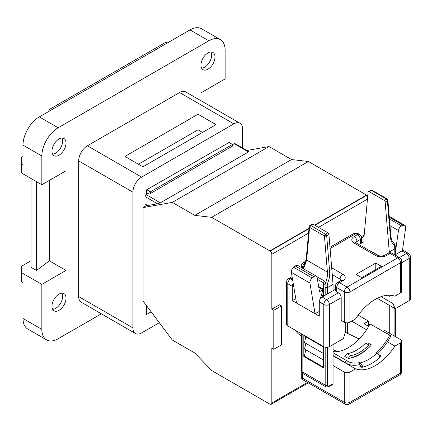 <?xml version="1.0" encoding="UTF-8"?>
<svg xmlns="http://www.w3.org/2000/svg" width="432" height="432" viewBox="0 0 432 432"><rect width="100%" height="100%" fill="white"/><g stroke="black" fill="none" stroke-linecap="round" stroke-linejoin="round"><path stroke-width="0.65" d="M295.331 330.264A39.755 22.955 120 0 0 300.305 335.173A39.755 22.955 120 0 0 301.666 335.858M147.22 205.195L143.078 207.581L143.078 301.072L172.314 340.022L194.805 353.003L211.318 370.17A2.781 1.609 -120 0 0 212.053 370.753L269.86 404.131A2.781 1.609 -120 0 0 271.253 404.266A2.781 1.609 -120 0 0 271.831 402.991L271.831 348.138L273.796 349.272L281.389 344.887L281.389 305.937L279.418 304.803L271.831 309.182L271.831 254.324A2.781 1.609 -120 0 0 270.146 251.1L308.966 228.69M367.729 196.198A2.781 1.609 -120 0 0 366.844 195.269L314.901 225.261M314.599 225.088L366.563 195.086L366.844 195.269M366.563 195.086L308.372 161.492L211.675 217.323L269.86 250.916L308.999 228.323M269.86 250.916L270.146 251.1M211.675 217.323L194.805 215.374L291.508 159.543L308.372 161.492M143.078 207.581L172.314 202.392L269.017 146.556L291.508 159.543M172.314 202.392L194.805 215.374M150.374 193.504L150.374 191.83L232.459 144.434L232.459 146.113L150.374 193.504L149.17 192.807L146.092 194.584L160.369 202.824L157.523 203.78L147.771 205.513L144.968 203.893L144.968 196.533L157.523 203.78M246.899 150.487L269.017 146.556M232.459 144.72L234.214 143.705A1.593 0.918 120 0 1 235.013 143.629L248.783 151.578L248.492 151.945L160.369 202.824M146.75 189.734L150.374 191.83M228.836 142.344L232.459 144.434M146.092 194.584A1.593 0.918 120 0 0 144.968 196.533M333.056 351.589A40.948 23.641 120 0 0 337.338 351.632L333.056 349.628M281.389 305.937L273.796 310.316L271.831 309.182M273.796 310.316L273.796 349.272M299.479 334.654A39.755 22.955 120 0 0 301.666 335.486M368.669 347.755L368.307 347.755A40.549 23.414 -60 0 1 351.329 357.556L350.968 357.977A40.948 23.641 120 0 0 368.669 347.755A40.948 23.641 120 0 0 371.477 344.903L368.102 342.959L365.607 343.105A38.167 22.037 120 0 1 347.285 353.684L350.654 355.633A38.167 22.037 120 0 0 368.982 345.049L365.607 343.105M359.537 364.624L359.537 362.594A40.948 23.641 120 0 1 347.495 361.201A40.948 23.641 120 0 1 346.226 360.369L344.963 362.389A43.335 25.018 120 0 0 346.302 363.263A43.335 25.018 120 0 0 359.537 364.624L361.222 365.931L361.222 367.054M362.837 367.108L361.903 364.748L360.099 362.918A40.948 23.641 120 0 0 376.969 353.176L376.402 352.852A40.948 23.641 120 0 0 389.713 335.264L390.982 335.821A43.335 25.018 120 0 1 377.676 353.695M345.281 332.24L359.192 339.012A40.948 23.641 120 0 0 370.008 323.887L390.982 335.821M333.056 355.514L344.963 362.389M376.969 353.176L378.772 355.007L379.728 357.539M333.056 352.766L346.226 360.369M368.982 345.049L371.477 344.903M360.099 362.918L359.537 362.594M370.008 323.887L389.713 335.264M359.116 338.974A40.948 23.641 -60 0 1 337.268 351.589M347.285 353.684L344.785 356.416L348.16 358.366A40.948 23.641 120 0 0 350.968 357.977M348.16 358.366L350.654 355.633M387.866 295.234L389.713 296.298L390.377 295.245M389.713 296.298A40.948 23.641 120 0 0 388.444 295.472A40.948 23.641 120 0 0 388.001 295.223M400.523 292.966L400.523 262.732A3.974 2.295 0 0 0 401.684 261.106L401.684 291.346A3.974 2.295 180 0 1 400.523 292.966L394.897 296.212A43.729 25.25 120 0 0 355.541 318.935L349.92 322.18A3.974 2.295 0 0 1 344.299 322.18L341.204 320.393L341.204 297.675A3.974 2.295 -120 0 0 338.396 292.804L336.706 291.832A3.974 2.295 0 0 1 335.545 290.207L335.545 285.941A3.974 2.295 0 0 0 336.706 287.561L336.706 291.832M375.781 263.056L381.407 266.301L361.73 277.663L356.103 274.417L375.781 263.056L375.781 269.546M409.234 300.596L409.234 258.395A3.974 2.295 0 0 0 410.4 256.775L410.4 298.971A3.974 2.295 -0 0 1 409.234 300.596L395.177 308.713L392.931 303.518L392.931 295.623M287.793 325.912L287.793 283.716A3.974 2.295 180 0 1 286.632 282.091L286.632 324.292A3.974 2.295 180 0 0 287.793 325.912L323.779 346.691A3.974 2.295 180 0 0 329.4 346.691L343.456 338.575L345.703 330.782L345.703 322.704M392.931 303.518L381.083 296.676M395.177 308.713L377.212 298.334M410.4 256.775A3.974 3.974 0 0 0 408.413 253.33L403.915 250.733A3.974 2.295 120 0 0 401.927 250.933L394.978 254.939M360.32 243.788L360.32 239.522A3.974 2.295 0 0 0 361.487 237.897L361.487 242.168A3.974 2.295 0 0 1 360.32 243.788L363.976 241.682M395.35 247.909L396.074 247.493L398.455 230.504A3.974 2.295 -60 0 1 401.711 225.995L403.375 225.374A3.974 2.295 -60 0 1 404.876 225.407A3.974 2.295 -60 0 1 405.653 227.815L402.446 250.69M396.074 247.493L395.28 247.034M369.122 250.398A3.974 2.295 60 0 1 370.159 250.771L378.778 255.744M286.632 282.091A3.974 3.974 0 0 1 288.619 278.651A3.974 2.295 -120 0 1 290.606 278.845A3.974 2.295 120 0 0 287.793 283.716L292.291 286.313A3.974 2.295 -60 0 1 293.22 283.37M292.291 286.313L292.291 300.596L295.785 298.717M319.28 312.282L318.438 311.796L315.063 313.74L319.28 316.175L319.28 301.892A3.974 2.295 -60 0 1 322.088 297.022L335.545 289.256M292.291 300.596L315.063 313.74L309.928 283.084L291.373 272.371L296.509 303.032M323.384 296.276L323.498 295.888L320.684 297.513L322.936 289.721L319.513 291.697L317.126 277.463A3.974 2.295 120 0 0 316.348 276.183A3.974 2.295 120 0 0 313.87 276.712L312.206 278.008L293.657 267.295A3.974 2.295 120 0 0 291.373 272.371M293.657 267.295L295.315 265.999A3.974 2.295 120 0 1 297.794 265.469L316.348 276.183M318.929 312.077A2.387 1.377 -60 0 1 319.28 311.569M312.206 278.008A3.974 2.295 120 0 0 309.928 283.084M322.936 289.721L318.778 287.323M323.498 295.888L321.489 294.727M389.275 252.839L389.275 251.969L394.897 248.724L395.366 248.076L395.145 245.387L394.675 246.035L394.897 254.896M389.275 305.3L389.275 333.121L400.523 339.617A3.974 2.295 180 0 1 401.684 341.237A3.974 2.295 180 0 1 400.523 342.862L394.897 346.108L387.45 341.804M363.976 308.345L363.976 318.514L368.474 321.111L368.474 326.306M383.297 331.382L384.777 330.523L389.275 333.121M389.275 251.969L385.16 202.073A1.588 0.918 -120 0 0 384.043 200.259L369.209 191.695A1.588 0.918 -120 0 0 368.415 191.619A1.588 0.918 -120 0 0 368.091 192.218L363.976 237.362L363.976 247.428M387.045 199.73L387.553 199.454L387.088 198.882L386.289 198.963L387.412 200.777L387.866 200.07M371.477 190.177L370.705 190.296L372.254 190.318L387.088 198.882L387.877 200.129L390.857 236.255L390.388 236.903L387.412 200.777L385.16 202.073M370.807 190.242L372.254 190.318M387.553 199.454L387.877 200.167M390.388 236.903C390.728 240.559 391.981 243.238 394.162 244.939L394 243.151C393.595 243.259 391.316 239.873 391.408 239.188L390.857 236.255M358.155 315.193A3.974 2.295 180 0 1 358.636 315.43L363.976 318.514M368.615 326.387L363.976 323.708L368.474 321.111M351.691 321.16L366.541 329.735M333.056 344.579L333.056 383.762A1.588 0.918 60 0 1 332.726 384.485L328.79 386.759L326.009 386.878A3.974 2.295 -60 0 1 325.183 385.058L302.13 371.752L302.13 334.19M333.056 365.58L344.299 372.076A3.974 2.295 -0 0 0 349.92 372.076L355.541 368.825A43.729 25.25 120 0 0 394.897 346.108M355.541 368.825L340.643 360.229A43.729 25.25 120 0 0 341.599 360.547M378.983 355.369A43.729 25.25 120 0 0 379.496 354.883L381.407 355.984A43.729 25.25 120 0 1 361.73 367.346L359.818 366.244A43.729 25.25 120 0 0 361.222 365.931M301.666 345.244A3.974 2.295 -0 0 0 301.25 346.27A3.974 2.295 -0 0 0 301.666 347.29M333.056 355.844L340.643 360.229M347.393 333.266L347.393 322.85M327.434 293.938L327.434 287.68L333.056 284.429L333.056 290.693M327.434 287.68L325.183 287.68L324.967 285.115L327.208 284.985L327.434 287.68M327.208 284.985L327.505 283.419L325.534 282.555L324.967 285.115L323.498 284.267L323.498 296.212M316.786 276.583L324.529 281.054A15.903 9.18 120 0 1 324.173 281.767L325.534 282.555C327.067 278.953 327.699 275.47 327.424 272.095L329.67 271.96C329.94 275.654 329.216 279.477 327.505 283.419M324.778 234.857L325.55 235.251L326.327 234.787L326.689 235.834L324.448 235.964L324.778 234.857L327.818 232.718A1.588 0.918 -120 0 1 328.941 234.533L333.056 284.429M325.55 235.251L325.566 236.142M327.818 232.718L312.989 224.154L310.738 225.455L309.614 227.399L309.182 226.481M309.874 225.428L309.479 225.974L309.944 226.292M309.479 225.974L309.155 226.665M303.016 268.483L306.175 259.297L306.634 260.091L303.604 268.823M312.989 224.154A1.588 0.918 -120 0 0 312.196 224.078L309.944 225.374L309.155 226.611L306.175 259.297M379.496 356.546L379.496 354.883M323.498 346.523L323.498 367.853L303.82 356.492L303.82 335.167M324.173 281.767A3.974 2.295 120 0 0 323.498 284.267M305.818 349.812L304.382 356.168L303.82 356.492M305.818 343.316L304.522 349.061L323.498 360.018M305.818 336.825L304.522 342.571L323.498 353.522M304.619 335.626L304.522 336.074L323.498 347.031M321.511 294.646L323.498 295.79M318.638 286.497L323.498 289.3M317.434 279.31L323.703 282.928M304.382 356.168L323.498 367.205M151.162 311.834L146.416 314.577L146.416 305.51M138.429 164.219L198.029 129.816L202.522 132.408M229.063 142.474L146.416 189.929L146.416 194.4M36.515 181.661L36.515 270.437L49.367 260.82L66.015 270.432L66.015 170.78L41.839 184.734L41.839 156.006A23.058 13.311 -60 0 1 58.147 127.769L208.823 40.775L189.988 29.9A23.058 13.311 -60 0 1 201.517 28.76L220.352 39.636A23.058 13.311 120 0 0 208.823 40.775M159.322 322.704L141.637 332.915A12.323 7.117 -60 0 1 135.475 333.526A12.323 7.117 -60 0 1 132.921 327.883L132.921 192.202A12.323 7.117 -60 0 1 141.637 177.109L233.842 123.871A12.323 7.117 120 0 1 240.003 123.26A12.323 7.117 120 0 1 242.557 128.903L242.557 147.982M58.147 127.769L39.312 116.894L189.988 29.9M210.967 51.991A9.941 5.74 -60 0 1 211.631 55.058A9.941 5.74 -60 0 1 201.614 68.186M50.555 110.403L49.151 109.593L166.093 42.077L167.497 42.887M21.6 272.705L21.6 281.956L23.004 282.766L23.004 318.47L41.839 329.346L41.839 284.391L21.6 272.705L21.6 266.209L31.018 260.777M23.004 156.497L21.6 157.307L21.6 173.048L41.839 184.734M49.151 109.593L49.151 111.213M200.95 65.119A9.941 5.74 -60 0 1 205.286 55.118A9.941 5.74 -60 0 1 212.949 52.456A9.941 5.74 -60 0 1 215.006 57.008A9.941 5.74 -60 0 1 210.665 67.009A9.941 5.74 -60 0 1 203.008 69.671A9.941 5.74 -60 0 1 200.95 65.119M198.029 114.232L124.934 156.433L142.927 166.817L216.016 124.621L198.029 114.232L198.029 129.816M146.416 204.73L146.416 205.659M135.475 333.526L81.216 302.206A12.323 7.117 -60 0 1 78.667 296.563L78.667 160.877A12.323 7.117 -60 0 1 87.383 145.784L179.588 92.551L233.842 123.871M41.839 329.346A23.058 13.311 120 0 0 46.618 339.903L27.783 329.027A23.058 13.311 -60 0 1 23.004 318.47M39.312 116.894A23.058 13.311 120 0 0 23.004 145.136L23.004 164.608L21.6 163.798M52.628 154.202A9.941 5.74 120 0 0 62.64 141.075A9.941 5.74 120 0 0 61.976 138.013M66.015 143.024A9.941 5.74 120 0 0 63.958 138.478A9.941 5.74 120 0 0 56.3 141.14A9.941 5.74 120 0 0 51.959 151.141A9.941 5.74 120 0 0 54.016 155.687A9.941 5.74 120 0 0 61.679 153.025A9.941 5.74 120 0 0 66.015 143.024M36.515 270.437L31.018 267.268L31.018 178.486M61.976 293.171A9.941 5.74 -60 0 1 62.64 296.239A9.941 5.74 -60 0 1 52.628 309.366M51.959 306.299A9.941 5.74 -60 0 1 56.3 296.298A9.941 5.74 -60 0 1 63.958 293.636A9.941 5.74 -60 0 1 66.015 298.183A9.941 5.74 -60 0 1 61.679 308.189A9.941 5.74 -60 0 1 54.016 310.851A9.941 5.74 -60 0 1 51.959 306.299M101.342 313.821L58.147 338.758A23.058 13.311 120 0 1 46.618 339.903M49.367 180.392L49.367 260.82M66.015 270.432L41.839 284.391M240.003 123.26L185.749 91.94A12.323 7.117 120 0 0 179.588 92.551M200.95 100.715L200.95 92.875L225.126 78.916L225.126 50.188A23.058 13.311 120 0 0 220.352 39.636M200.961 92.869L200.961 100.726M307.492 382.406L271.831 402.991M367.465 199.114L318.535 227.362M308.561 233.118L271.831 254.324M234.214 143.705L248.492 151.945M361.487 237.897A3.974 3.974 0 0 0 359.5 234.457A3.974 2.295 -60 0 0 357.512 234.652A3.974 2.295 -120 0 1 360.32 239.522L356.951 241.472A3.974 2.295 -120 0 0 354.137 236.601L357.512 234.652L355.822 233.68L330.091 248.535M342.895 280.746A3.974 2.295 60 0 0 340.907 280.552L337.532 282.496A3.974 2.295 60 0 1 339.52 282.695L342.895 280.746A7.949 4.59 0 0 0 342.895 274.255L331.679 267.781M401.684 261.106A3.974 3.974 0 0 0 399.697 257.666A3.974 2.295 120 0 0 397.71 257.861A3.974 2.295 -120 0 1 400.523 262.732L349.92 291.946A3.974 2.295 180 0 1 344.299 291.946L336.706 287.561A3.974 2.295 120 0 1 339.52 282.695L347.112 287.075L397.71 257.861L390.118 253.481L386.748 255.425A7.949 4.59 180 0 1 375.5 255.425L354.137 243.092A3.974 2.295 -60 0 1 356.125 242.897L355.644 242.53L355.784 243.092M354.137 236.601A7.949 4.59 0 0 0 354.137 243.092M401.927 250.933L406.426 253.53A3.974 2.295 -120 0 1 409.234 258.395L401.684 262.759M408.413 253.33L408.413 253.33A3.974 2.295 120 0 0 406.426 253.53L399.476 257.537M349.92 322.18L349.92 291.946A3.974 2.295 -120 0 0 347.112 287.075A3.974 2.295 -60 0 0 344.299 291.946L344.299 322.18M329.4 346.691L329.4 304.49L341.204 297.675M355.838 242.708A3.974 2.295 0 0 1 356.951 241.472L356.951 243.373M403.375 225.374L389.286 217.237M401.711 225.995L389.426 218.9M398.455 230.504L389.977 225.612M353.835 233.485A3.974 3.974 0 0 1 357.809 233.485A3.974 2.295 -60 0 0 355.822 233.68A3.974 2.295 -120 0 0 353.835 233.485L329.989 247.25M323.779 346.691L323.779 304.49A3.974 2.295 180 0 0 329.4 304.49A3.974 2.295 -120 0 0 326.587 299.619L338.396 292.804M319.28 301.892L323.779 304.49A3.974 2.295 -60 0 1 324.599 301.72A3.974 2.295 -60 0 1 326.587 299.619L322.088 297.022M292.297 277.873L290.606 278.845L292.658 280.033M340.081 281.027L340.081 279.126L332.24 274.595M342.895 274.255A3.974 2.295 120 0 0 340.081 279.126A3.974 2.295 0 0 1 341.188 280.363M305.894 261.166L303.237 262.694A3.974 2.295 -120 0 1 305.224 262.894A3.974 2.295 120 0 0 302.411 267.764L303.172 268.202M303.237 262.694A3.974 3.974 0 0 0 301.25 266.139A3.974 2.295 0 0 0 302.411 267.764L302.411 268.137M313.87 276.712L295.315 265.999M364.063 236.439L361.487 237.924M375.5 255.425A3.974 2.295 -60 0 1 377.492 255.231L356.125 242.897M377.492 255.231C379.912 256.268 382.336 256.268 384.761 255.231A3.974 2.295 60 0 1 386.748 255.425M388.13 253.282A3.974 2.295 60 0 1 390.118 253.481A3.974 2.295 -60 0 1 392.11 253.282A3.974 3.974 0 0 0 388.13 253.282L384.761 255.231M394.897 336.366L394.897 308.551M369.209 191.695L371.461 190.399L386.289 198.963L384.043 200.259M394.162 244.939L394.675 246.035M333.056 383.762L329.119 386.03A1.588 0.918 60 0 1 328.79 386.759M302.411 373.14L302.411 378.13A3.974 2.295 180 0 1 301.25 376.504A3.974 3.974 0 0 0 303.237 379.949A3.974 2.295 -60 0 1 302.411 378.13L344.299 402.311L344.299 372.076M399.697 374.917A3.974 2.295 60 0 0 400.523 373.097L349.92 402.311A3.974 2.295 180 0 1 344.299 402.311A3.974 2.295 120 0 0 345.119 404.131A3.974 3.974 0 0 0 349.099 404.131L399.697 374.917A3.974 3.974 0 0 0 401.684 371.471L401.684 341.237M349.92 372.076L349.92 402.311A3.974 2.295 60 0 1 349.099 404.131M401.684 371.471A3.974 2.295 0 0 1 400.523 373.097L400.523 342.862M329.119 386.03A2.387 1.377 -60 0 1 327.434 385.058L327.434 347.306M324.448 235.964L327.424 272.095L306.634 260.091L309.614 227.399L324.448 235.964M328.941 234.533L326.689 235.834L329.67 271.96M309.987 225.353L310.738 225.455L326.327 234.787M302.13 371.752L302.956 373.572A3.974 2.295 -60 0 1 302.13 371.752M327.434 385.058A1.588 0.918 180 0 1 325.183 385.058L325.183 347.215M325.183 295.24L325.183 287.68M87.383 145.784L141.637 177.109M78.667 160.877L132.921 192.202M41.839 156.006L23.004 145.136M78.667 296.563L132.921 327.883M308.308 382.876L271.253 404.266M333.056 355.617L346.302 363.263M404.876 225.407L389.216 216.367M337.532 282.496A3.974 3.974 0 0 0 335.545 285.941M340.907 280.552L341.388 280.184L341.248 280.746M288.619 278.651L292.091 276.647M301.25 266.139L301.25 267.467M364.192 235.019L361.298 236.687M357.809 233.485L359.5 234.457M392.11 253.282L399.697 257.666M370.667 190.318L368.415 191.619M395.145 245.387L394 243.151M303.237 379.949L345.119 404.131M301.25 376.504L301.25 346.27M301.666 333.92L301.666 371.099M302.956 373.572L326.009 386.878M395.366 336.636L395.366 308.605M395.366 254.718L395.366 248.076"/></g></svg>
